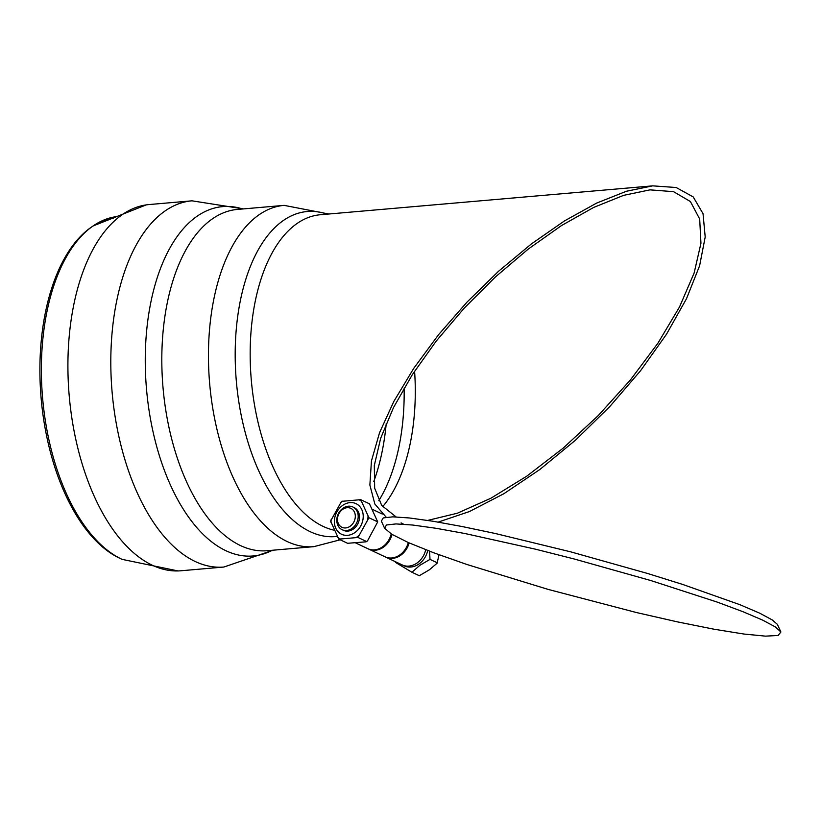 <?xml version="1.0" encoding="UTF-8"?>
<svg xmlns="http://www.w3.org/2000/svg" width="822" height="822" viewBox="0 0 822 822"><rect width="100%" height="100%" fill="white"/><g stroke="black" fill="none" stroke-linecap="round" stroke-linejoin="round"><path stroke-width="1.23" d="M385.477 557.008A18.752 15.289 -64.7 0 0 385.878 557.213L402.256 564.94A18.752 15.289 -64.7 0 0 425.724 549.733A18.752 15.289 115.3 0 1 402.256 564.94L404.219 565.865A18.752 15.289 -64.7 0 0 427.728 550.504M353.501 507.318A12.566 10.244 115.3 0 1 354.169 507.595A12.566 10.244 115.3 0 1 358.063 523.337A12.566 10.244 115.3 0 1 343.432 530.324A12.566 10.244 115.3 0 1 342.795 529.985M338.818 539.15L347.593 543.291L365.492 541.873L366.766 541.616L367.896 540.167L377.709 521.888L369.468 503.824L360.704 499.684L368.934 517.747L357.991 537.475L338.818 539.15L330.588 521.086L341.531 501.358L360.704 499.684M356.203 537.485A21.742 17.714 -64.7 0 0 358.618 535.78M367.804 519.206A21.742 17.714 -64.7 0 0 368.02 516.185M361.105 501.009A21.742 17.714 -64.7 0 0 358.916 499.704M342.805 501.101A21.742 17.714 -64.7 0 0 340.4 502.807M331.204 519.391A21.742 17.714 -64.7 0 0 330.989 522.402M337.914 537.578A21.742 17.714 -64.7 0 0 340.103 538.893M366.766 541.616L357.991 537.475M377.709 521.888L368.934 517.747M439.03 554.747L437.109 563.214L429.403 569.79L419.292 575.719L411.914 572.235L419.888 565.3L430.009 559.381L429.557 551.202M395.331 561.673L395.454 562.382L411.914 572.235M430.009 559.381L437.376 562.865M438.167 522.104L469.424 511.551L503.824 493.745L539.797 469.537L575.657 440.037L609.749 406.602L640.502 370.794L666.478 334.277L686.493 298.715L699.604 265.783L705.204 236.993L703.036 213.679L693.213 196.931L676.167 187.508L652.709 185.854L626.405 191.259L596.628 203.096L564.529 220.882L531.382 243.929L498.461 271.342L467.081 302.034L438.455 334.811L413.713 368.39L393.81 401.465L379.538 432.721L371.452 460.947L369.869 485.031L374.853 504.04L386.206 517.223M396.101 516.925L381.706 505.438L374.657 488.196L374.308 465.478L380.678 438.229L393.512 407.558L412.274 374.74L436.194 341.12L464.276 308.075L495.378 276.983L528.217 249.107L561.436 225.598L593.679 207.432L623.6 195.359L649.986 189.861L673.557 191.66L690.398 201.544L699.686 219.032L700.95 243.261L694.128 273.027L679.568 306.863L657.98 343.093L630.433 379.918L598.293 415.531L563.152 448.165L526.748 476.195L490.868 498.245L457.299 513.236L427.697 520.408M152.306 565.228A183.799 96.174 85 0 0 178.055 570.941A183.799 96.174 85 0 0 180.963 570.766L223.851 567.036A183.799 96.174 85 0 1 195.204 561.498A183.799 96.174 85 0 1 110.816 365.163A183.799 96.174 85 0 1 191.999 200.825L149.111 204.555A183.799 96.174 85 0 0 146.224 204.894A183.799 96.174 85 0 0 67.959 371.647A183.799 96.174 85 0 0 152.306 565.228M652.709 185.854L320.323 214.748A158.8 83.094 85 0 0 318.597 214.932A158.8 83.094 85 0 0 250.196 358.392A158.8 83.094 85 0 0 323.087 526.378A158.8 83.094 85 0 0 334.153 530.221M116.878 216.576A174.644 91.386 85 0 0 93.091 225.958L91.283 227.211A173.504 90.79 85 0 0 41.1 397.94A173.504 90.79 85 0 0 119.57 558.189A173.504 90.79 85 0 0 120.094 558.436L122.098 559.361A174.644 91.386 85 0 1 121.574 559.114A174.644 91.386 85 0 1 42.58 397.807A174.644 91.386 85 0 1 93.091 225.958L146.213 204.894M113.59 218.077A173.504 90.79 85 0 0 92.187 226.595M762.857 620.22L743.088 611.753L717.123 602.064L650.788 580.538L574.023 558.939L535.389 549.168L465.047 533.54L436.061 528.289L412.747 525.042L396.009 523.922L386.484 524.981L384.562 528.166L391.704 534.228L408.421 542.602L433.882 552.846L466.804 564.457L548.151 589.405L636.341 612.513L677.503 621.894L713.917 629.19L743.756 634.019L765.508 636.146L778.105 635.457L780.9 631.995L775.413 626.96L762.857 620.22M384.562 528.166L381.346 521.097L383.268 517.911L392.782 516.853L409.52 517.973L432.834 521.22L461.83 526.47L495.368 533.519L570.797 551.87L647.561 573.468L682.722 584.452L739.872 604.684L759.631 613.14L772.187 619.891L777.335 624.319L780.9 631.984M345.672 527.94A10.47 8.539 -64.7 0 0 354.457 512.096A10.47 8.539 -64.7 0 0 339.054 513.442A10.47 8.539 -64.7 0 0 345.672 527.94M346.627 530.488A12.566 10.244 -64.7 0 0 357.169 511.469A12.566 10.244 -64.7 0 0 338.685 513.082A12.566 10.244 -64.7 0 0 346.627 530.488M354.601 507.821A12.566 10.244 -64.7 0 0 353.922 507.585M343.267 530.149A12.566 10.244 -64.7 0 0 343.884 530.519M391.231 533.94A18.752 15.289 115.3 0 1 367.866 548.706L355.762 542.993M385.878 557.213A18.752 15.289 -64.7 0 0 409.13 542.91M403.52 524.21A18.752 15.289 -64.7 0 0 401.896 523.295M401.074 522.905A18.752 15.289 115.3 0 1 403.222 524.189M408.298 542.541A18.752 15.289 115.3 0 1 385.056 556.823L368.688 549.086A18.752 15.289 -64.7 0 0 392.022 534.423M347.624 535.327A16.933 13.81 -64.7 0 0 361.834 509.702A16.933 13.81 -64.7 0 0 336.938 511.859A16.933 13.81 -64.7 0 0 347.624 535.327M382.662 506.701A155.039 81.131 85 0 0 414.586 411.37A155.039 81.131 85 0 0 414.586 371.184M242.634 208.973A175.353 91.756 85 0 0 146.522 389.268A175.353 91.756 85 0 0 272.318 550.267M237.486 209.425A171.295 89.629 85 0 0 161.821 362.574A171.295 89.629 85 0 0 240.466 545.561A171.295 89.629 85 0 0 267.171 550.719L313.809 546.661A171.295 89.629 85 0 1 287.104 541.503A171.295 89.629 85 0 1 208.459 358.515A171.295 89.629 85 0 1 284.124 205.366L237.486 209.425M327.105 214.162A163.136 85.365 85 0 0 235.339 364.31A163.136 85.365 85 0 0 337.246 536.406M378.798 500.69A160.043 83.741 85 0 0 403.448 413.805A160.043 83.741 85 0 0 404.126 387.994M373.805 481.456A167.544 87.666 85 0 0 386.248 423.402M178.055 570.941L122.098 559.361M243.425 208.901L191.999 200.825M273.12 550.206L223.851 567.036M328.821 214.018L284.124 205.366M340.205 539.797L313.809 546.661M372.551 509.435L382.261 514.027"/></g></svg>
